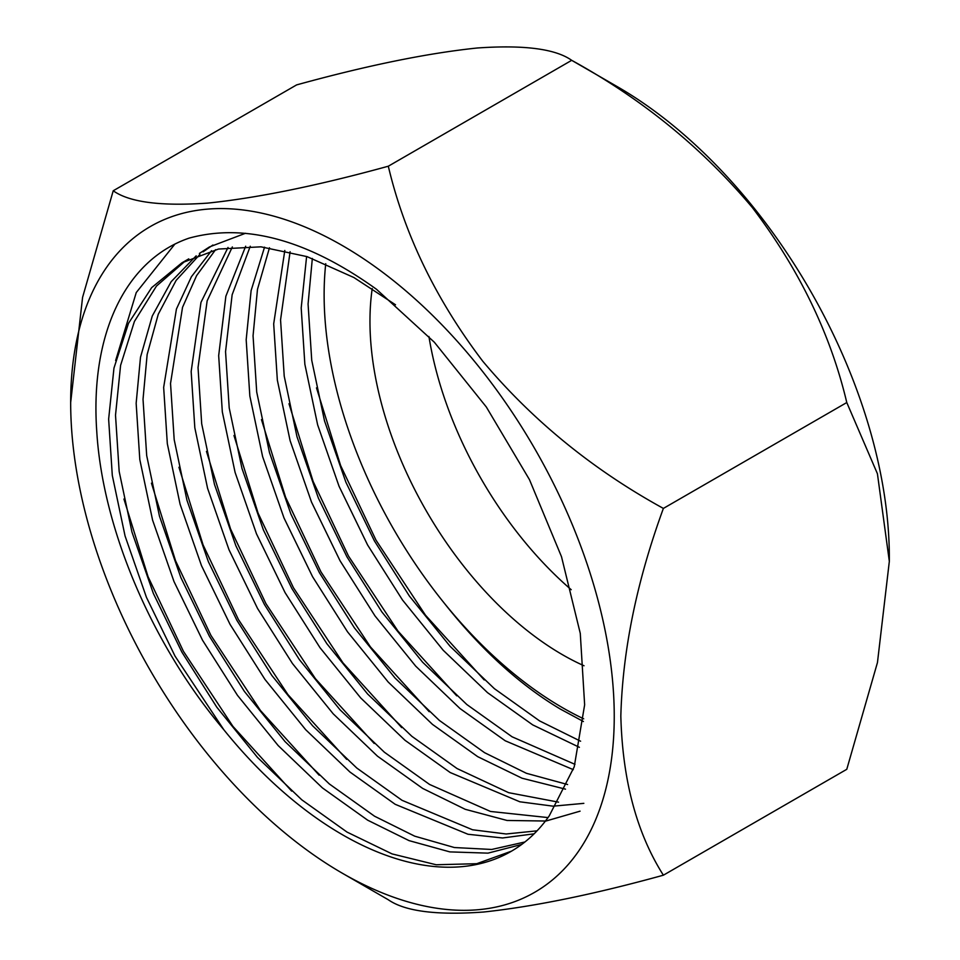 <?xml version="1.0" encoding="UTF-8"?>
<svg xmlns="http://www.w3.org/2000/svg" width="960" height="960" viewBox="0 0 960 960"><rect width="100%" height="100%" fill="white"/><g stroke="black" fill="none" stroke-linecap="round" stroke-linejoin="round"><path stroke-width="1.44" d="M342.456 873.288A384.372 221.916 60 0 1 70.668 402.54A384.372 221.916 60 0 1 342.456 245.616A384.372 221.916 60 0 1 614.244 716.376A384.372 221.916 60 0 1 342.456 873.288L388.308 899.76C405 911.376 436.824 915.456 483.804 912C534.36 906.564 594.228 894.3 663.384 875.196L846.78 769.308L877.464 662.508L889.332 561.36L877.428 473.76L846.78 402.54C830.604 334.152 799.104 269.148 752.292 207.492C702.288 148.044 642.084 98.988 571.692 60.324C555.516 48.84 524.028 44.736 477.216 48C427.212 53.208 367.008 65.508 296.616 84.9L113.22 190.776C129.396 202.26 160.896 206.376 207.708 203.112C257.712 197.904 317.916 185.604 388.308 166.212L571.692 60.324L617.544 86.796A384.372 221.916 60 0 1 889.332 557.556L889.332 561.36M70.668 402.54L82.572 297.396L113.22 190.776M428.928 336.504A272.316 157.224 -120 0 0 571.212 589.704M372.228 288.54A272.316 157.224 -120 0 0 562.524 654.744A272.316 157.224 -120 0 0 584.016 665.76M579.372 747.3L532.728 724.896L487.488 692.628L443.208 650.268L402.504 600.012L367.584 544.956L339.024 486.216L317.628 424.812L304.86 364.26L301.2 307.992L306.612 256.488M580.596 741.204L539.604 720.924L494.376 688.656L450.084 646.296L409.38 596.04L374.46 540.984L345.9 482.244L324.504 420.84L311.736 360.288L308.076 304.02L312.336 258.456M573.3 769.656L505.212 740.772L459.984 708.516L415.704 666.156L374.988 615.9L340.08 560.832L311.52 502.104L290.112 440.688L277.344 380.136L273.684 323.88L284.808 250.476M574.992 764.352L512.088 736.8L466.86 704.544L422.58 662.184L381.864 611.928L346.956 556.86L318.396 498.132L296.988 436.728L284.22 376.164L280.56 319.908L290.1 251.712M565.488 789.156L522.024 778.212L477.708 756.66L432.48 724.392L388.188 682.032L347.484 631.776L312.564 576.708L284.004 517.98L262.608 456.576L249.84 396.024L246.18 339.756L251.112 290.616L264.552 247.164M567.588 784.524L526.404 773.292L484.584 752.688L439.356 720.42L395.076 678.06L354.36 627.804L319.44 572.748L290.88 514.008L269.484 452.604L256.716 392.052L253.056 335.784L257.484 289.32L269.484 247.764M583.836 803.352L553.152 806.172L519.852 801.792L450.204 772.536L404.976 740.268L360.684 697.92L319.98 647.664L285.06 592.596L256.5 533.868L235.104 472.452L222.324 411.9L218.676 355.644L225.864 296.244L245.676 246.228M558.552 802.164L508.668 792.684L457.08 768.564L411.852 736.308L367.56 693.948L326.856 643.692L291.936 588.624L263.376 529.896L241.98 468.48L229.212 407.928L225.552 351.672L232.14 294.78L250.272 246.252M580.08 811.164L545.964 821.028L507.036 820.464L465.204 809.292L422.688 788.424L377.46 756.156L333.18 713.796L292.464 663.54L257.556 608.472L228.996 549.744L207.588 488.34L194.82 427.788L191.16 371.52L200.964 302.412L228.036 247.452M548.004 817.584L490.488 811.452L429.564 784.452L384.336 752.184L340.056 709.824L299.34 659.568L264.432 604.512L235.872 545.772L214.464 484.368L201.696 423.816L198.036 367.548L207.156 300.816L232.332 246.948M534.132 833.808L502.572 837.972L468 834.264L395.184 804.3L349.956 772.032L305.664 729.684L264.96 679.428L230.04 624.36L201.48 565.632L180.084 504.216L167.316 443.664L163.656 387.396L176.436 309.024L191.424 276.708L211.56 250.68M537.06 830.832L506.148 833.988L472.524 829.764L402.06 800.328L356.832 768.072L312.54 725.712L271.836 675.456L236.916 620.388L208.356 561.66L186.96 500.244L174.192 439.692L170.532 383.436L182.532 307.332L196.608 275.604L215.58 249.684M521.7 844.452L487.992 853.14L449.844 851.892L409.056 840.624L367.68 820.188L322.44 787.92L278.16 745.56L237.444 695.304L202.536 640.236L173.976 581.508L152.58 520.104L139.8 459.552L136.152 403.284L140.496 357.252L152.268 316.008L171.156 281.7L196.2 255.816M199.404 253.428L209.412 246.96L245.508 233.268M524.916 841.98L491.688 849.468L454.392 847.536L414.72 836.172L374.556 816.216L329.328 783.948L285.036 741.588L244.332 691.332L209.412 636.276L180.852 577.536L159.456 516.132L146.688 455.58L143.028 399.312L147.144 354.54L158.268 314.232L176.148 280.356L199.932 254.364M203.076 251.856L212.892 245.028M223.872 729.804A337.152 194.652 -120 0 0 342.456 834.744A337.152 194.652 -120 0 0 511.032 851.436A337.152 194.652 -120 0 0 549.276 815.796L574.224 766.836L584.64 704.808L580.272 633.36L561.504 556.716L529.476 479.664L486.324 406.992L434.352 342.24L376.476 289.272C307.608 239.82 245.124 222.78 189.036 238.152C125.256 260.004 89.928 334.488 96.78 431.796C102.708 528.276 151.56 644.304 223.872 729.804L175.032 656.124L146.472 597.396L125.064 535.98L112.296 475.428L108.636 419.16L113.964 368.088L128.508 323.304L151.668 287.628L181.896 262.836L218.484 249.048L260.964 246.828L307.02 256.62L353.928 277.548L395.508 304.776M511.62 851.1L476.748 863.7L436.176 864.756L392.064 853.908L347.04 832.092L301.812 799.836L257.532 757.476L216.816 707.22L181.908 652.152L153.348 593.424L131.94 532.008L119.172 471.456L115.512 415.2L120.588 365.376L134.412 321.456L156.468 286.056L185.376 260.904M583.416 721.524L560.232 709.008C519.372 684.564 480.612 649.14 443.94 602.748A337.152 194.652 -120 0 0 562.524 707.688A337.152 194.652 -120 0 0 583.68 718.812M388.308 166.212C404.484 234.588 435.972 299.592 482.784 361.248C532.788 420.696 592.992 469.752 663.384 508.416L846.78 402.54M663.384 508.416C636.756 581.256 622.572 650.496 620.832 716.124C622.512 780.12 636.696 833.148 663.384 875.196M325.74 263.712A337.152 194.652 -120 0 0 443.94 602.748M291.672 791.112L232.92 726.36L183.408 651.288L148.056 576.672L123.936 499.032M115.644 360.528L136.248 292.56L174.672 244.344M319.176 775.236L260.424 710.472L210.924 635.4L175.56 560.796L151.44 483.156M346.68 759.36L287.928 694.596L238.428 619.524L203.076 544.908L178.944 467.268M374.196 743.472L315.444 678.708L265.932 603.636L230.58 529.032L206.46 451.392M401.7 727.596L342.948 662.832L293.448 587.76L258.084 513.144L233.964 435.504M429.204 711.708L370.452 646.944L320.952 571.872L285.6 497.268L261.468 419.628M456.72 695.832L397.968 631.068L348.456 555.996L313.104 481.38L288.984 403.74M484.224 679.944L425.472 615.18L375.972 540.108L340.608 465.504L316.488 387.864M188.784 258.864L181.908 262.836"/></g></svg>
